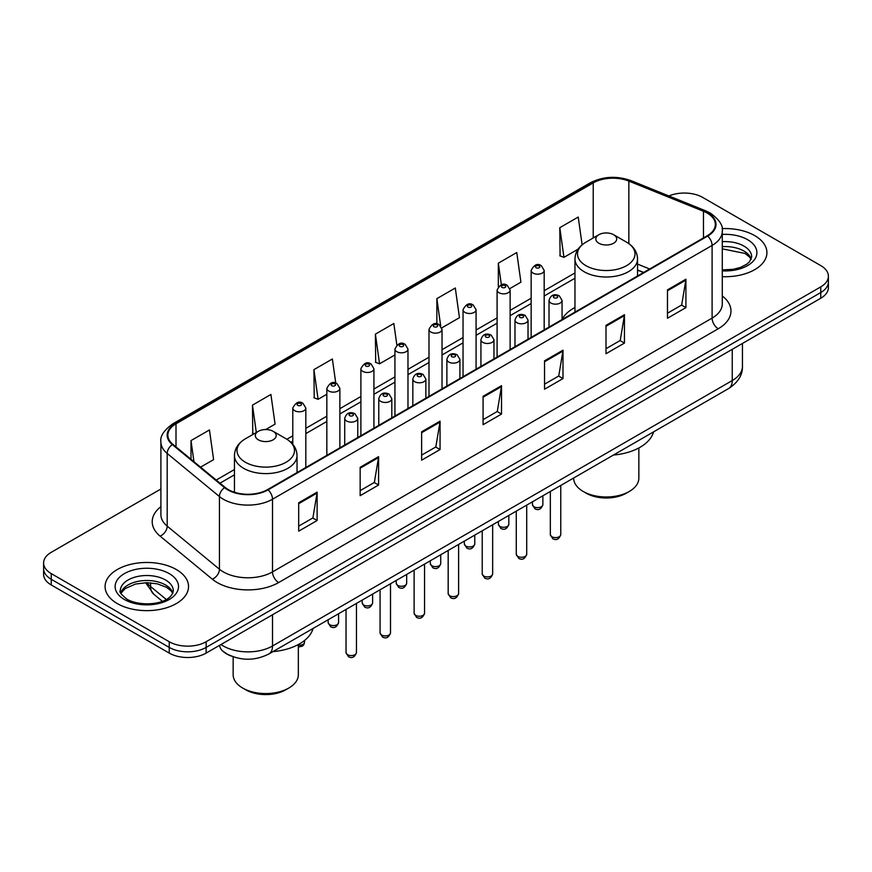 <?xml version="1.0" encoding="UTF-8"?>
<svg xmlns="http://www.w3.org/2000/svg" width="872" height="872" viewBox="0 0 872 872"><rect width="100%" height="100%" fill="white"/><g stroke="black" fill="none" stroke-linecap="round" stroke-linejoin="round"><path stroke-width="1.31" d="M574.964 307.456A46.074 26.596 0 0 0 562.069 319.457M643.492 272.544L637.541 270.146M231.156 656.027A26.073 15.053 180 0 1 223.81 651.962L222.622 650.97A17.386 11.63 129.5 0 1 219.591 645.324M160.906 488.996L51.241 552.314A26.073 15.053 0 0 0 43.6 562.963L43.6 574.31A26.073 15.053 0 0 0 51.241 584.959L169.244 653.095A26.073 15.053 0 0 0 206.13 653.095L820.759 298.235A26.073 15.053 0 0 0 828.4 287.586L828.4 281.907A26.073 15.053 0 0 1 820.759 292.556A26.073 15.053 0 0 0 828.4 281.907L828.4 276.239A26.073 15.053 0 0 0 820.759 265.589L702.756 197.454A26.073 15.053 0 0 0 668.9 195.96M43.6 562.963A26.073 15.053 0 0 0 51.241 573.602L169.244 641.738A26.073 15.053 0 0 0 206.13 641.738L206.13 647.416L820.759 292.556L206.13 647.416A26.073 15.053 0 0 1 169.244 647.416A26.073 15.053 0 0 0 206.13 647.416L206.13 653.095M51.241 573.602L51.241 579.281L169.244 647.416L51.241 579.281A26.073 15.053 0 0 1 43.6 568.631A26.073 15.053 0 0 0 51.241 579.281L51.241 584.959M754.694 235.604A41.725 24.089 0 0 0 722.081 228.617A41.725 24.089 0 0 1 754.694 235.604A41.725 24.089 0 0 1 766.913 252.64A41.725 24.089 0 0 0 754.694 235.604M176.318 569.525A41.725 24.089 0 0 0 130.844 564.304A41.725 24.089 0 0 0 105.087 586.562A41.725 24.089 0 0 0 117.306 603.588A41.725 24.089 0 0 0 162.781 608.809A41.725 24.089 0 0 0 188.537 586.562A41.725 24.089 0 0 0 176.318 569.525A41.725 24.089 0 0 0 130.844 564.304A41.725 24.089 0 0 0 105.087 586.562A41.725 24.089 0 0 0 117.306 603.588A41.725 24.089 0 0 0 162.781 608.809A41.725 24.089 0 0 0 188.537 586.562A41.725 24.089 0 0 0 176.318 569.525M707.181 213.073A27.817 16.056 180 0 1 715.323 224.42A27.817 16.056 180 0 1 707.181 235.778L267.595 489.574A27.817 16.056 180 0 1 225.14 487.426L172.896 444.349A27.817 16.056 180 0 1 167.86 435.139A27.817 16.056 180 0 1 176.002 423.781L593.222 182.902A27.817 16.056 180 0 1 628.854 181.104L703.464 211.264A27.817 16.056 180 0 1 707.181 213.073M707.672 212.79A28.514 16.459 0 0 0 703.868 210.937L629.246 180.776A28.514 16.459 0 0 0 592.731 182.619L175.512 423.498A28.514 16.459 0 0 0 172.318 444.578L224.562 487.655A28.514 16.459 0 0 0 268.086 489.857L707.672 236.061A28.514 16.459 0 0 0 707.672 212.79M298.693 502.773L298.693 531.168L317.125 520.519L317.125 492.124L298.693 502.773M298.693 526.132L312.895 517.924L317.059 493.072A6.954 4.011 -120 0 0 317.125 492.124M312.765 518.001L317.125 520.519M360.158 467.294L360.158 495.678L378.59 485.028L378.59 456.645L360.158 467.294M360.158 490.642L374.361 482.445L378.513 457.582A6.954 4.011 -120 0 0 378.59 456.645M374.23 482.51L378.59 485.028M421.623 431.803L421.623 460.187L440.055 449.549L440.055 421.154L421.623 431.803M421.623 455.151L435.815 446.955L439.978 422.103A6.954 4.011 -120 0 0 440.055 421.154M435.695 447.031L440.055 449.549M667.472 289.864L667.472 318.247L685.915 307.609L685.915 279.214L667.472 289.864M667.472 313.212L681.675 305.015L685.839 280.163A6.954 4.011 -120 0 0 685.915 279.214M681.544 305.08L685.915 307.609M606.007 325.343L606.007 353.738L624.45 343.088L624.45 314.705L606.007 325.343M606.007 348.702L620.21 340.494L624.374 315.642A6.954 4.011 -120 0 0 624.45 314.705M620.09 340.571L624.45 343.088M544.542 360.834L544.542 389.217L562.985 378.579L562.985 350.184L544.542 360.834M544.542 384.181L558.745 375.985L562.909 351.133A6.954 4.011 -120 0 0 562.985 350.184M558.625 376.061L562.985 378.579M483.077 396.313L483.077 424.708L501.52 414.058L501.52 385.675L483.077 396.313M483.077 419.672L497.28 411.475L501.444 386.612A6.954 4.011 -120 0 0 501.52 385.675M497.16 411.54L501.52 414.058M722.278 276.664A41.725 24.089 0 0 0 766.913 252.64A41.725 24.089 0 0 1 722.278 276.664M206.13 641.738L820.759 286.877A26.073 15.053 0 0 0 828.4 276.239M265.709 429.536L275.072 424.13L270.909 394.471L252.466 405.12L252.771 433.34M200.549 467.163L213.607 459.62L209.444 429.961L191.001 440.6L191.001 459.282M441.799 327.872L459.457 317.68L455.304 288.011L436.861 298.66L436.861 323.904M509.902 288.556L520.922 282.19L516.758 252.531L498.326 263.18L498.326 286.735M582.125 244.825L578.223 217.041L559.791 227.69L560.086 255.91M335.764 383.135L332.374 358.992L313.931 369.63L314.225 397.85M396.858 345.029L393.839 323.501L375.396 334.15L375.69 362.36M375.396 334.15L379.56 363.809L394.94 354.926M379.56 363.809L375.396 362.251M436.861 298.66L440.687 325.932M498.326 263.18L501.356 284.795M559.791 227.69L563.955 257.349L578.103 249.174M563.955 257.349L559.791 255.801M313.931 369.63L318.095 399.3L326.837 394.253M318.095 399.3L313.931 397.741M254.035 433.809L252.466 433.221M252.466 405.12L256.314 432.49M191.001 440.6L193.965 461.735M573.656 478.009L573.656 478.15A32.591 18.824 0 0 0 583.204 491.459L586.278 493.236A28.253 16.306 0 0 0 626.227 493.236L629.301 491.459A32.591 18.824 0 0 0 638.849 478.15L638.849 447.946M586.278 493.236L583.204 491.459A32.591 18.824 0 0 0 629.301 491.459M598.879 243.234A10.431 6.017 0 0 0 613.626 243.234A10.431 6.017 0 0 0 613.626 234.71L626.576 242.187A28.743 16.601 0 0 0 626.576 242.187A28.743 16.601 0 0 1 626.576 265.666A28.743 16.601 0 0 1 585.929 265.666A28.743 16.601 0 0 1 585.929 242.187C578.845 246.395 575.193 251.986 574.964 258.951A31.294 18.061 0 0 0 584.131 271.726A31.294 18.061 0 0 0 618.226 275.639A31.294 18.061 0 0 0 637.541 258.951C637.312 251.986 633.661 246.395 626.587 242.187L613.626 234.71A10.431 6.017 0 0 0 598.879 234.71A10.431 6.017 0 0 0 598.879 243.234M613.419 455.053A47.807 27.599 0 0 0 653.52 431.902M233.151 656.79L233.151 674.743A32.591 18.824 0 0 0 242.699 688.052L245.773 689.817A28.253 16.306 0 0 0 285.722 689.817L288.796 688.052A32.591 18.824 0 0 0 298.344 674.743L298.344 644.539M245.773 689.817L242.699 688.052A32.591 18.824 0 0 0 288.796 688.052M258.374 439.826A10.431 6.017 0 0 0 273.121 439.826A10.431 6.017 0 0 0 273.121 431.302L286.07 438.78A28.743 16.601 0 0 1 286.07 462.258A28.743 16.601 0 0 1 245.424 462.258A28.743 16.601 0 0 1 245.414 438.78C238.339 442.987 234.688 448.568 234.459 455.533A31.294 18.061 0 0 0 243.615 468.308A31.294 18.061 0 0 0 277.721 472.232A31.294 18.061 0 0 0 297.036 455.533C296.807 448.568 293.156 442.987 286.07 438.78L273.121 431.302A10.431 6.017 0 0 0 258.374 431.302A10.431 6.017 0 0 0 258.374 439.826M272.914 651.635A47.807 27.599 0 0 0 313.015 628.494M220.998 644.506A34.771 20.078 0 0 0 223.341 645.999A34.771 20.078 0 0 0 272.511 645.999L732.251 380.563A34.771 20.078 0 0 0 742.443 366.371C742.693 374.993 738.094 382.383 728.654 388.52L268.903 653.956A17.386 10.039 60 0 0 272.511 645.999L272.511 614.771M732.251 349.334L732.251 380.563A17.386 10.039 60 0 1 728.654 388.52M820.759 298.235L820.759 286.877M169.244 653.095L169.244 641.738M146.932 582.692A34.771 20.078 0 0 0 150.584 586.54L150.584 582.834M162.323 601.255L153.766 594.203A17.386 11.63 129.5 0 1 150.584 586.54L166.247 599.456M722.278 295.957A43.458 25.092 180 0 1 718.245 328.755L278.659 582.551A8.687 5.014 60 0 1 272.511 571.901L712.097 318.106A34.771 20.078 0 0 0 722.278 303.914L722.278 231.233A34.771 20.078 180 0 1 712.097 245.435A8.687 5.014 -120 0 0 707.672 236.061M278.659 582.551A43.458 25.092 180 0 1 217.193 582.551A43.458 25.092 180 0 1 212.321 579.193L160.077 536.117A43.458 25.092 180 0 1 160.906 506.665M223.341 571.901A34.771 20.078 0 0 0 272.511 571.901L272.511 499.22A34.771 20.078 180 0 1 219.439 496.55L167.195 453.462A34.771 20.078 180 0 1 160.906 441.951L160.906 514.633A34.771 20.078 0 0 0 167.195 526.143L219.439 569.22A34.771 20.078 0 0 0 223.341 571.901M722.278 231.233C723.433 225.804 719.444 219.744 710.298 213.062L705.721 210.85A8.687 4.066 112 0 0 703.868 210.937M705.721 210.85L631.11 180.678C616.711 175.588 603.043 176.329 590.104 182.902A8.687 5.014 60 0 1 592.731 182.619M175.512 423.498A8.687 5.014 -120 0 0 172.885 423.781C163.871 430.267 159.87 436.327 160.906 441.951M172.318 444.578A8.687 5.81 129.5 0 0 167.195 453.462L167.195 526.143A8.687 5.81 -50.5 0 1 160.077 536.117M631.11 180.678A8.687 4.066 112 0 0 629.246 180.776M224.562 487.655A8.687 5.81 129.5 0 0 219.439 496.55L219.439 569.22A8.687 5.81 -50.5 0 1 212.321 579.193M268.086 489.857A8.687 5.014 60 0 1 272.511 499.22L712.097 245.435L712.097 318.106A8.687 5.014 60 0 0 718.245 328.755M176.002 423.781L176.002 446.922M703.464 211.264L703.464 237.925M628.854 181.104L628.854 243.648M649.64 269.001L637.541 264.107M593.222 182.902L593.222 237.98M574.964 272.936L544.183 290.714M531.146 298.235L510.131 310.367M497.095 317.899L476.079 330.03M463.043 337.551L442.028 349.683M428.991 357.215L407.976 369.347M394.94 376.878L373.925 389.01M360.888 396.531L339.873 408.663M326.837 416.195L305.821 428.326M292.785 435.847L286.877 439.259M234.459 469.528L216.202 480.069M483.077 397.218L501.444 386.612M544.542 361.727L562.909 351.133M606.007 326.248L624.374 315.642M667.472 290.757L685.839 280.163M421.623 432.708L439.978 422.103M360.158 468.188L378.513 457.582M298.693 503.678L317.059 493.072M751.239 259.082A26.498 15.293 0 0 0 743.925 251.049A26.498 15.293 0 0 0 722.278 246.656M722.278 269.906L733.276 269.317L740.481 267.421L746.77 264.194L749.506 261.774L751.686 256.891A26.498 15.293 0 0 0 743.925 246.078A26.498 15.293 0 0 0 722.278 241.686M722.278 270.865A31.708 18.312 0 0 0 753.899 260.412A31.708 18.312 0 0 0 747.609 239.691A31.708 18.312 0 0 0 722.278 234.405M172.863 593.004A26.498 15.293 0 0 0 165.549 584.97A26.498 15.293 0 0 0 138.953 581.177A26.498 15.293 0 0 0 120.761 593.004M165.549 580A26.498 15.293 0 0 0 136.675 576.686A26.498 15.293 0 0 0 120.314 590.813C118.93 591.63 121.154 594.442 126.996 599.238C140.621 607.206 170.901 604.983 173.31 590.813A26.498 15.293 0 0 0 165.549 580M124.391 599.5A31.708 18.312 0 0 0 169.233 599.5A31.708 18.312 0 0 0 169.233 573.613A31.708 18.312 0 0 0 124.391 573.613A31.708 18.312 0 0 0 124.391 599.5M560.761 534.612C559.05 539.299 556.38 540.673 552.761 538.722L550.33 534.612A5.21 3.008 0 0 0 551.856 536.738A5.21 3.008 0 0 0 557.546 537.392A5.21 3.008 0 0 0 560.761 534.612L560.761 485.453M550.941 303.064A6.518 3.761 180 0 1 549.022 300.404C550.69 295.052 554.102 293.504 559.257 295.75L562.069 300.404A6.518 3.761 180 0 1 558.036 303.881A6.518 3.761 180 0 1 550.941 303.064M557.088 295.968A2.169 1.254 0 0 0 554.014 295.968A2.169 1.254 0 0 0 554.014 297.733A2.169 1.254 0 0 0 557.088 297.733A2.169 1.254 0 0 0 557.088 295.968M526.71 554.265C524.999 558.963 522.328 560.325 518.709 558.385L516.279 554.265A5.21 3.008 0 0 0 517.805 556.401A5.21 3.008 0 0 0 523.494 557.045A5.21 3.008 0 0 0 526.71 554.265L526.71 505.117M516.889 322.716A6.518 3.761 180 0 1 514.981 320.057C516.638 314.705 520.05 313.157 525.206 315.402L528.018 320.057A6.518 3.761 180 0 1 523.996 323.534A6.518 3.761 180 0 1 516.889 322.716M523.037 315.62A2.169 1.254 0 0 0 519.963 315.62A2.169 1.254 0 0 0 519.963 317.397A2.169 1.254 0 0 0 523.037 317.397A2.169 1.254 0 0 0 523.037 315.62M492.658 573.929C490.947 578.616 488.276 579.989 484.658 578.049L482.227 573.929A5.21 3.008 0 0 0 483.753 576.054A5.21 3.008 0 0 0 489.443 576.708A5.21 3.008 0 0 0 492.658 573.929L492.658 524.77M482.837 342.38A6.518 3.761 180 0 1 480.93 339.72C482.587 334.368 485.998 332.821 491.154 335.066L493.966 339.72A6.518 3.761 180 0 1 489.944 343.197A6.518 3.761 180 0 1 482.837 342.38M488.985 335.284A2.169 1.254 0 0 0 485.911 335.284A2.169 1.254 0 0 0 485.911 337.061A2.169 1.254 0 0 0 488.985 337.061A2.169 1.254 0 0 0 488.985 335.284M458.607 593.581C456.895 598.279 454.225 599.653 450.606 597.702L448.175 593.581A5.21 3.008 0 0 0 449.701 595.718A5.21 3.008 0 0 0 455.391 596.372A5.21 3.008 0 0 0 458.607 593.581L458.607 544.433M448.786 362.033A6.518 3.761 180 0 1 446.878 359.373C448.546 354.032 451.947 352.473 457.102 354.73L459.915 359.373A6.518 3.761 180 0 1 455.893 362.85A6.518 3.761 180 0 1 448.786 362.033M454.933 354.937A2.169 1.254 0 0 0 451.86 354.937A2.169 1.254 0 0 0 451.86 356.713A2.169 1.254 0 0 0 454.933 356.713A2.169 1.254 0 0 0 454.933 354.937M424.555 613.245C422.844 617.932 420.173 619.305 416.554 617.365L414.124 613.245A5.21 3.008 0 0 0 415.661 615.37A5.21 3.008 0 0 0 421.34 616.024A5.21 3.008 0 0 0 424.555 613.245L424.555 564.086M414.734 381.696A6.518 3.761 180 0 1 412.827 379.037C414.494 373.685 417.895 372.137 423.051 374.382L425.863 379.037A6.518 3.761 180 0 1 421.841 382.514A6.518 3.761 180 0 1 414.734 381.696M420.882 374.6A2.169 1.254 0 0 0 417.808 374.6A2.169 1.254 0 0 0 417.808 376.377A2.169 1.254 0 0 0 420.882 376.377A2.169 1.254 0 0 0 420.882 374.6M390.503 632.909C388.792 637.596 386.122 638.969 382.503 637.018L380.072 632.909A5.21 3.008 0 0 0 381.609 635.034A5.21 3.008 0 0 0 387.288 635.688A5.21 3.008 0 0 0 390.503 632.909L390.503 583.75M380.683 401.36A6.518 3.761 180 0 1 378.775 398.689C380.443 393.348 383.854 391.8 388.999 394.046L391.811 398.689A6.518 3.761 180 0 1 387.789 402.166A6.518 3.761 180 0 1 380.683 401.36M386.83 394.264A2.169 1.254 0 0 0 383.756 394.264A2.169 1.254 0 0 0 383.756 396.03A2.169 1.254 0 0 0 386.83 396.03A2.169 1.254 0 0 0 386.83 394.264M356.452 652.561C354.74 657.248 352.07 658.622 348.451 656.681L346.031 652.561A5.21 3.008 0 0 0 347.557 654.687A5.21 3.008 0 0 0 353.236 655.341A5.21 3.008 0 0 0 356.452 652.561L356.452 603.402M346.631 421.013A6.518 3.761 180 0 1 344.723 418.353C346.391 413.001 349.803 411.453 354.948 413.699L357.76 418.353A6.518 3.761 180 0 1 353.738 421.83A6.518 3.761 180 0 1 346.631 421.013M352.779 413.917A2.169 1.254 0 0 0 349.705 413.917A2.169 1.254 0 0 0 349.705 415.693A2.169 1.254 0 0 0 352.779 415.693A2.169 1.254 0 0 0 352.779 413.917M533.969 506.752A5.21 3.008 0 0 0 539.659 507.406A5.21 3.008 0 0 0 542.875 504.626C541.163 509.313 538.493 510.687 534.874 508.747L532.443 504.626A5.21 3.008 0 0 0 533.969 506.752M544.183 329.889L544.183 270.418A6.518 3.761 180 0 1 540.16 273.895A6.518 3.761 180 0 1 533.054 273.078A6.518 3.761 180 0 1 531.146 270.418L531.146 337.41M536.127 267.748A2.169 1.254 0 0 0 539.201 267.748A2.169 1.254 0 0 0 539.201 265.982A2.169 1.254 0 0 0 536.127 265.982A2.169 1.254 0 0 0 536.127 267.748M499.918 526.416A5.21 3.008 0 0 0 505.607 527.059A5.21 3.008 0 0 0 508.823 524.279C507.112 528.977 504.441 530.35 500.822 528.399L498.392 524.279A5.21 3.008 0 0 0 499.918 526.416M510.131 349.541L510.131 290.071A6.518 3.761 180 0 1 506.109 293.548A6.518 3.761 180 0 1 499.002 292.73A6.518 3.761 180 0 1 497.095 290.071L497.095 357.073M502.076 287.411A2.169 1.254 0 0 0 505.15 287.411A2.169 1.254 0 0 0 505.15 285.635A2.169 1.254 0 0 0 502.076 285.635A2.169 1.254 0 0 0 502.076 287.411M465.866 546.068A5.21 3.008 0 0 0 471.556 546.722A5.21 3.008 0 0 0 474.771 543.943C473.06 548.63 470.39 550.003 466.771 548.063L464.34 543.943A5.21 3.008 0 0 0 465.866 546.068M476.079 369.205L476.079 309.734A6.518 3.761 180 0 1 472.057 313.212A6.518 3.761 180 0 1 464.95 312.394A6.518 3.761 180 0 1 463.043 309.734L463.043 376.726M468.024 307.075A2.169 1.254 0 0 0 471.098 307.075A2.169 1.254 0 0 0 471.098 305.298A2.169 1.254 0 0 0 468.024 305.298A2.169 1.254 0 0 0 468.024 307.075M431.825 565.732A5.21 3.008 0 0 0 437.504 566.386A5.21 3.008 0 0 0 440.72 563.595C439.008 568.293 436.338 569.667 432.719 567.716L430.288 563.595A5.21 3.008 0 0 0 431.825 565.732M442.028 388.858L442.028 329.387A6.518 3.761 180 0 1 438.006 332.864A6.518 3.761 180 0 1 430.899 332.058A6.518 3.761 180 0 1 428.991 329.387L428.991 396.389M433.973 326.728A2.169 1.254 0 0 0 437.046 326.728A2.169 1.254 0 0 0 437.046 324.951A2.169 1.254 0 0 0 433.973 324.951A2.169 1.254 0 0 0 433.973 326.728M397.774 585.385A5.21 3.008 0 0 0 403.453 586.038A5.21 3.008 0 0 0 406.668 583.259C404.957 587.946 402.286 589.319 398.668 587.379L396.237 583.259A5.21 3.008 0 0 0 397.774 585.385M407.976 408.521L407.976 349.051A6.518 3.761 180 0 1 403.954 352.528A6.518 3.761 180 0 1 396.847 351.71A6.518 3.761 180 0 1 394.94 349.051L394.94 416.053M399.921 346.391A2.169 1.254 0 0 0 402.995 346.391A2.169 1.254 0 0 0 402.995 344.614A2.169 1.254 0 0 0 399.921 344.614A2.169 1.254 0 0 0 399.921 346.391M363.722 605.048A5.21 3.008 0 0 0 369.401 605.702A5.21 3.008 0 0 0 372.627 602.923C370.905 607.61 368.235 608.983 364.616 607.032L362.196 602.923A5.21 3.008 0 0 0 363.722 605.048M373.925 428.185L373.925 368.714A6.518 3.761 180 0 1 369.902 372.191A6.518 3.761 180 0 1 362.796 371.374A6.518 3.761 180 0 1 360.888 368.714L360.888 435.706M365.869 366.044A2.169 1.254 0 0 0 368.943 366.044A2.169 1.254 0 0 0 368.943 364.278A2.169 1.254 0 0 0 365.869 364.278A2.169 1.254 0 0 0 365.869 366.044M329.671 624.701A5.21 3.008 0 0 0 335.349 625.355A5.21 3.008 0 0 0 338.576 622.575C336.854 627.262 334.183 628.636 330.564 626.696L328.145 622.575A5.21 3.008 0 0 0 329.671 624.701M339.873 447.837L339.873 388.367A6.518 3.761 180 0 1 335.851 391.844A6.518 3.761 180 0 1 328.744 391.027A6.518 3.761 180 0 1 326.837 388.367L326.837 455.369M331.818 385.707A2.169 1.254 0 0 0 334.892 385.707A2.169 1.254 0 0 0 334.892 383.931A2.169 1.254 0 0 0 331.818 383.931A2.169 1.254 0 0 0 331.818 385.707M298.344 645.193A5.21 3.008 0 0 0 304.524 642.239L303.881 644.582L302.388 646.174L298.344 647.002M305.821 467.501L305.821 408.031A6.518 3.761 180 0 1 301.799 411.508A6.518 3.761 180 0 1 294.692 410.69A6.518 3.761 180 0 1 292.785 408.031L292.785 444.317M297.766 405.371A2.169 1.254 0 0 0 300.84 405.371A2.169 1.254 0 0 0 300.84 403.594A2.169 1.254 0 0 0 297.766 403.594A2.169 1.254 0 0 0 297.766 405.371M268.903 653.956C254.918 660.987 240.923 660.987 226.938 653.956L222.622 650.97M742.443 366.371L742.443 343.459M153.766 594.203L145.602 582.703M590.104 182.902L172.885 423.781M574.964 278.233L544.183 296M531.146 303.532L510.131 315.664M497.095 323.185L476.079 335.317M463.043 342.849L442.028 354.98M428.991 362.501L407.976 374.633M394.94 382.165L373.925 394.297M360.888 401.829L339.873 413.96M326.837 421.481L305.821 433.613M292.785 441.145L290.845 442.268M234.459 474.826L219.984 483.175M643.678 272.435L637.541 269.96M751.108 259.376L749.506 256.978L745.004 253.436L722.278 248.858M637.541 275.977L637.541 258.951M574.964 312.111L574.964 258.951M598.879 234.71L585.929 242.187M297.036 472.57L297.036 455.533M234.459 492.266L234.459 455.533M258.374 431.302L245.414 438.78M172.743 593.298L171.141 590.9L166.628 587.357L157.309 583.837L146.79 582.692L135.585 584.022L125.121 588.567L120.892 593.298M550.33 534.612L550.33 491.47M549.022 327.087L549.022 300.404M562.069 319.555L562.069 300.404M516.279 554.265L516.279 511.134M514.981 346.751L514.981 320.057M528.018 339.219L528.018 320.057M482.227 573.929L482.227 530.797M480.93 366.404L480.93 339.72M493.966 358.872L493.966 339.72M448.175 593.581L448.175 550.45M446.878 386.067L446.878 359.373M459.915 378.535L459.915 359.373M414.124 613.245L414.124 570.114M412.827 405.72L412.827 379.037M425.863 398.199L425.863 379.037M380.072 632.909L380.072 589.766M378.775 425.383L378.775 398.689M391.811 417.852L391.811 398.689M346.031 652.561L346.031 609.43M344.723 445.036L344.723 418.353M357.76 437.515L357.76 418.353M542.875 504.626L542.875 495.776M544.183 270.418L541.37 265.764C537.588 263.028 534.176 264.587 531.146 270.418M532.443 504.626L532.443 501.803M508.823 524.279L508.823 515.439M510.131 290.071L507.319 285.417C503.536 282.692 500.125 284.239 497.095 290.071M498.392 524.279L498.392 521.456M474.771 543.943L474.771 535.103M476.079 309.734L473.267 305.08C469.485 302.355 466.073 303.903 463.043 309.734M464.34 543.943L464.34 541.12M440.72 563.595L440.72 554.755M442.028 329.387L439.216 324.744C435.433 322.008 432.022 323.556 428.991 329.387M430.288 563.595L430.288 560.783M406.668 583.259L406.668 574.419M407.976 349.051L405.164 344.396C401.382 341.671 397.981 343.219 394.94 349.051M396.237 583.259L396.237 580.436M372.627 602.923L372.627 594.072M373.925 368.714L371.112 364.06C367.33 361.324 363.929 362.883 360.888 368.714M362.196 602.923L362.196 600.1M338.576 622.575L338.576 613.735M339.873 388.367L337.061 383.713C333.278 380.988 329.878 382.536 326.837 388.367M328.145 622.575L328.145 619.752M304.524 642.239L304.524 640.495M305.821 408.031L303.009 403.376C299.238 400.64 295.826 402.199 292.785 408.031"/></g></svg>

